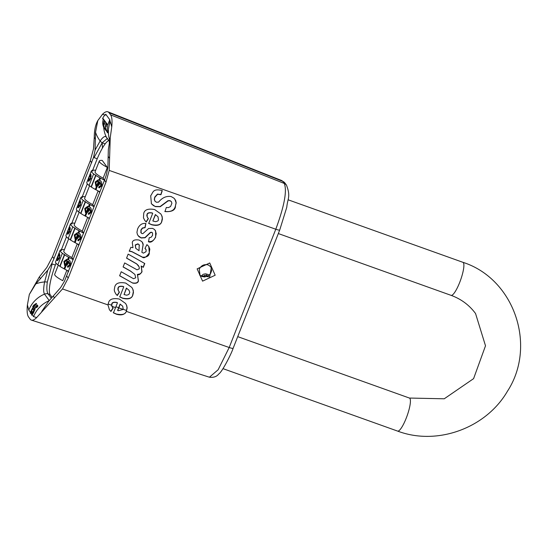 <?xml version="1.0" encoding="UTF-8"?>
<svg xmlns="http://www.w3.org/2000/svg" width="548" height="548" viewBox="0 0 548 548"><rect width="100%" height="100%" fill="white"/><g stroke="black" fill="none" stroke-linecap="round" stroke-linejoin="round"><path stroke-width="0.82" d="M126.396 311.387C124.711 314.696 121.389 315.641 116.429 314.209L113.409 312.833A44.422 9.617 -70.3 0 0 115.566 307.586L117.457 302.791L117.032 302.619C114.053 302.017 112.34 302.523 111.895 304.147L111.847 306.277L113.135 308.161L110.949 311.463L109.422 309.784L107.983 304.921L108.463 302.921C109.353 299.167 113.011 297.879 119.437 299.071L125.581 303.462L126.677 305.421L127.163 307.894L126.396 311.387L229.194 347.507L218.131 369.763L209.418 377.209C213.624 377.73 216.761 376.634 218.816 373.907C222.228 371.962 231.9 352.645 233.133 348.281A5.261 0.747 -158.5 0 1 229.194 347.507L275.788 229.228A5.261 0.747 -158.5 0 0 279.727 230.002L233.133 348.281M109.196 170.401L105.983 182.176L68.219 278.048L62.506 288.94L36.668 317.573A46.532 10.076 109.7 0 1 31.407 320.114A46.532 10.076 109.7 0 1 30.126 319.135L28.565 316.991A46.532 10.076 109.7 0 1 27.4 304.907L29.332 294.454L39.271 277.007L46.799 267.486L52.526 256.615L90.29 160.735L93.496 148.953L94.256 137.411C94.27 130.369 95.455 124.759 97.825 120.581L102.483 114.292A46.532 10.076 109.7 0 1 107.881 111.799A46.532 10.076 109.7 0 1 109.025 112.73L110.593 114.868A46.532 10.076 109.7 0 1 111.751 126.951L110.251 137.562L109.196 170.401L275.788 229.228C284.344 206.062 287.179 190.8 284.289 183.45A5.261 5.083 -36.2 0 1 286.474 185.128L284.953 183.053A5.261 5.083 143.8 0 0 282.768 181.367L284.289 183.45L110.593 114.868M119.765 296.927L123.752 286.803L123.327 286.631C120.348 286.029 118.635 286.536 118.19 288.166L118.21 290.454L119.437 292.18L117.299 295.536L115.744 293.844L114.511 291.344L114.258 289.741L114.765 286.933C115.655 283.179 119.306 281.898 125.732 283.083L131.883 287.474L133.191 290.091L133.445 292.502L132.849 295.05C131.801 298.571 128.451 299.66 122.793 298.317L119.765 296.927M132.78 283.111L119.622 275.781L121.211 271.753L133.527 278.72L135.726 277.795L134.897 274.418L130.643 271.219L123.094 266.965L124.684 262.937L137.034 269.808L139.247 268.863L139.213 266.986L136.74 263.992L126.567 258.149L128.157 254.121L144.788 263.533L143.288 267.335L141.281 266.198L142.014 271.781C140.288 274.37 138.74 275.26 137.363 274.452L138.459 280.802C138.055 282.891 136.164 283.665 132.78 283.111L119.656 275.699M134.931 274.466L130.506 271.034L123.129 266.883M145.747 223.474L144.973 227.461L142.37 228.023L140.932 229.92L140.939 232.578L141.939 233.578L142.939 233.585L148.57 228.523L152.529 228.365L154.337 229.365L155.646 230.975L155.646 237.174C153.084 241.415 150.707 242.942 148.515 241.75L149.214 237.757L151.049 237.325L152.563 235.38L152.529 232.948L151.823 232.427L150.495 232.605L145.097 237.77L141.185 237.983L138.932 236.647L137.459 234.606L136.932 232.359L137.596 228.968C139.418 224.81 142.185 222.988 145.912 223.495L145.11 227.646L142.507 228.208L141.062 230.098L141.165 233.01M139.144 240.065L141.603 241.449L142.788 242.976L143.186 244.483L141.87 252.32L143.391 253.135L146.008 251.703L146.179 249.895L144.98 248.436L146.926 244.641L148.768 246.429L149.323 253.217C148.988 256.08 146.659 257.396 142.329 257.176L131.972 251.758L129.307 251.21L130.849 247.292L132.979 247.696L132.267 242.49C132.739 240.209 135.034 239.401 139.144 240.065M197.136 268.869L202.582 281.138L215.172 275.219L209.74 262.965L197.136 268.869M148.727 223.406L152.714 213.282L152.289 213.11C149.309 212.508 147.597 213.021 147.152 214.645L147.172 216.94L148.392 218.659L146.254 222.022L144.706 220.323L143.466 217.83L143.72 213.412C144.61 209.658 148.268 208.377 154.694 209.562L160.838 213.96L162.153 216.57L162.407 218.981L161.804 221.529C160.763 225.05 157.406 226.139 151.748 224.796L148.727 223.406M175.476 206.418C175.141 210.274 171.634 212.001 164.955 211.583L166.325 207.459L168.346 207.637L170.565 206.521L171.88 203.335L171.428 201.719L170.14 200.808L168.126 200.876L160.242 206.712L155.358 206.63L151.406 203.781L150.7 195.704C153.18 192.663 152.57 188.108 162.29 190.594L160.948 194.704L157.591 194.28L154.926 197.239L154.433 199.246L155.002 201.212L156.42 202.246L158.557 202.137C162.229 197.643 166.428 195.787 171.154 196.554L174.038 198.225L175.689 200.493L176.203 202.842L175.346 206.233C174.326 210.439 170.818 212.165 164.818 211.405M110.251 137.562L108.326 149.727L107.874 167.572L106.353 174.908L104.524 180.182L64.472 281.227L60.568 287.673L48.58 301.386L41.764 311.435M105.106 129.266A28.071 27.119 143.8 0 0 105.113 129.349A10.528 10.165 -36.2 0 1 104.113 120.676L104.915 121.766L104.387 124.41L103.846 123.67A10.528 10.165 143.8 0 0 105.367 129.705L105.908 130.445C105.326 130.397 105.319 127.951 105.894 123.108L106.6 124.074L106.072 126.711L105.531 125.978A10.528 10.165 143.8 0 0 107.059 132.006L107.6 132.746C106.935 132.623 106.976 130.013 107.737 124.91L102.784 118.142A10.528 10.165 143.8 0 1 105.785 114.265L109.771 119.717A6.569 1.425 109.7 0 1 109.956 121.218L107.682 132.849M29.332 294.454L35.784 283.905L47.765 270.185L51.663 263.732L53.985 258.608L93.544 157.413L95.071 150.09L95.53 132.246L97.825 120.581M35.25 308.538L34.75 308.36L35.182 308.366L33.729 312.312L32.25 314.812L31.544 315.107L31.469 313.751L32.174 311.531L32.599 311.778L32.188 313.531L32.907 313.805L32.277 313.559M30.804 312.84L30.551 313.483L30.476 312.394A28.071 27.119 -36.2 0 1 34.079 305.894L32.702 306.681A28.071 27.119 -36.2 0 1 33.86 305.044L36.278 303.414L36.545 303.777A28.071 27.119 143.8 0 0 30.804 312.84L31.469 313.751M110.949 311.463L109.347 309.689M117.457 302.791L116.895 302.434C113.792 301.893 112.08 302.4 111.758 303.969L111.539 305.202L112.436 307.36M125.513 303.373L126.54 305.236L127.026 307.716L126.417 310.853C125.828 314.203 122.451 315.258 116.272 314.004L113.258 312.627M36.695 307.106L37.463 305.373M35.079 305.476L33.86 305.044M33.921 309.709L33.332 309.497L37.113 304.887L37.983 306.079A28.071 27.119 143.8 0 0 36.593 307.695L35.976 306.846L34.75 308.36L35.182 308.366M36.99 307.209L35.976 306.846M30.667 313.189L30.222 313.031M34.606 306.079L34.079 305.894M32.188 313.531L34.092 309.682L34.873 309.963M34.867 309.983L33.469 310.086L33.332 309.497M107.737 124.91L109.771 119.717M102.784 118.142A10.528 10.165 143.8 0 0 102.606 118.621L103.264 119.519A10.528 10.165 143.8 0 0 104.264 128.191L105.113 129.349M106.319 126.259L105.531 125.978M104.634 123.958L103.846 123.67M112.977 307.997L110.799 311.25M120.108 304.065L118.669 307.709A43.388 9.398 109.7 0 1 117.601 310.36L118.217 310.737L123.252 309.462L122.725 306.25L120.108 304.065L122.656 306.154M120.238 304.243L118.806 307.894A44.265 9.583 109.7 0 1 117.738 310.545M171.366 201.643L170.003 200.623L167.989 200.691L160.105 206.534L155.221 206.445L153.378 205.562L151.289 203.623M174.887 199.157L176.072 202.829L175.346 206.233M162.119 190.526L160.817 194.526L157.454 194.095L154.789 197.054L154.296 199.39L154.933 201.123M152.714 213.282L152.152 212.932C149.049 212.384 147.337 212.891 147.015 214.46L146.796 215.624L147.631 217.768M148.241 218.501L146.124 221.837L144.645 220.234M155.495 214.741L152.871 220.878L155.365 214.556L157.982 216.741L155.365 214.556M153.008 221.056L155.714 221.693L157.865 220.913L158.53 219.899L157.982 216.741M160.769 213.864L161.797 215.734L162.283 218.207L161.674 221.344C161.098 224.735 157.742 225.824 151.618 224.612L148.59 223.221M145.761 249.114L145.014 248.367M142.288 242.175L143.076 244.757L141.87 252.32M148.7 246.34L149.816 249.148L149.186 253.032C146.111 257.402 143.775 258.718 142.199 256.991L131.842 251.58L129.17 251.025M139.329 245.059L137.952 243.819L135.219 244.949L135.726 248.278M139.459 245.244L138.089 244.004L135.356 245.134L135.794 248.367L139.028 250.689L139.206 244.778M140.809 232.393L141.11 232.927M155.166 230.222L156.221 233.633L155.509 236.989C154.098 240.49 151.721 242.011 148.378 241.565M152.46 232.866L151.693 232.242L150.358 232.421L144.967 237.585L141.055 237.805L138.075 235.667M138.548 265.712L136.603 263.814L126.602 258.067M137.541 274.664L138.322 280.617C137.938 282.706 136.048 283.48 132.643 282.926M144.617 263.437L143.158 267.157L141.144 266.013L141.877 271.596L141.199 272.863L140.014 273.904L137.363 274.452M123.752 286.803L123.197 286.446C120.094 285.905 118.382 286.412 118.06 287.981L117.834 289.145L118.669 291.283M119.279 292.022L117.162 295.358L115.683 293.749M126.54 288.262L124.047 294.577L126.403 288.077L129.02 290.262L126.403 288.077M124.047 294.577L126.752 295.208L128.91 294.434L129.773 292.324L129.02 290.262M131.815 287.385L132.835 289.255L133.328 291.728L132.712 294.865C132.137 298.249 128.787 299.338 122.656 298.133L119.628 296.742M102.442 148.049L102.188 142.781L106.757 138.959L107.518 138.836L106.757 138.959M95.071 150.09L100.147 140.973A5.261 4 -145.3 0 0 102.195 142.768L94.051 157.598L93.544 157.413L97.236 158.756M55.348 265.068L51.663 263.732L52.17 263.917L47.306 282.124C46.512 288.255 46.799 292.194 48.162 293.947A5.261 5.083 143.8 0 0 44.511 294.118A28.071 27.119 143.8 0 0 28.804 310.113L30.476 312.394M93.509 157.372A5.261 0.733 21.5 0 0 94.051 157.598M199.582 274.925L201.883 276.487L204.671 276.973L208.713 275.562L210.658 273.425L211.61 270.726L210.864 266.623M202.411 276.671L204.911 275.171L208.144 275.939M199.273 269.184C201.191 265.376 204.199 263.972 208.295 264.958L211.405 267.266L209.692 276.952L200.047 275.658L199.273 269.184M52.094 297.352L50.224 294.797A28.071 6.083 109.7 0 1 56.054 263.239M92.694 170.216L96.345 160.948A28.071 6.083 109.7 0 1 108.737 140.507M61.431 249.593L66.472 236.784M71.85 223.132L76.898 210.322M82.275 196.67L87.317 183.861M107.36 167.441A28.071 3.98 21.5 0 1 99.311 161.016A28.071 3.98 21.5 0 1 102.209 160.406L107.36 167.441L103.134 178.169L104.552 180.107M99.661 192.519L98.695 191.197M98.119 190.903L92.708 204.63L94.126 206.569M89.242 218.981L88.269 217.652M87.694 217.357L82.289 231.092L83.707 233.023M78.816 245.436L77.85 244.113M77.275 243.819L71.863 257.546L73.281 259.485M68.397 271.897L67.425 270.575M66.849 270.28L62.753 280.692A28.071 3.98 -158.5 0 1 54.697 274.267L58.307 265.116M68.726 238.654L63.815 251.128A28.071 3.98 21.5 0 0 71.863 257.546M79.152 212.199L74.24 224.666A28.071 3.98 21.5 0 0 82.289 231.092M89.571 185.738L84.659 198.205A28.071 3.98 21.5 0 0 92.708 204.63M99.311 161.016L95.085 171.75A28.071 3.98 21.5 0 0 103.134 178.169M86.837 182.429A31.832 4.514 21.5 0 0 86.817 182.477A31.832 4.514 21.5 0 0 87.173 183.676A31.832 4.514 21.5 0 0 89.077 185.484L91.324 187.053A31.832 4.514 21.5 0 0 95.256 189.382L95.962 189.766A31.832 4.514 21.5 0 0 99.942 191.821M91.9 170.908L92.126 170.332A31.832 4.514 -158.5 0 1 94.256 170.168L94.701 170.195A31.832 4.514 -158.5 0 1 95.66 170.284M104.504 180.23A31.832 4.514 -158.5 0 1 100.531 178.182L99.825 177.799A31.832 4.514 -158.5 0 1 95.886 175.463L93.639 173.894A31.832 4.514 -158.5 0 1 91.742 172.086A31.832 4.514 -158.5 0 1 91.386 170.887A31.832 4.514 -158.5 0 1 91.406 170.839L92.893 171.044L92.126 170.332M99.62 180.491L100.524 178.182L99.62 180.491C101.195 180.621 101.942 182.402 101.853 185.834L99.188 187.806L98.661 187.615L99.14 186.395L100.003 186.628M99.14 186.395C98.784 187.08 99.394 186.724 100.969 185.313L99.435 181.861L99.318 184.505L97.236 186.546L95.962 189.766L97.236 186.546L95.941 186.299L95.16 182.025L98.147 179.854L99.613 180.491M99.825 177.799L98.907 180.114M95.886 175.463L91.324 187.053M95.77 174.983L91.208 186.573M90.605 174.168L89.201 176.614C88.173 179.189 87.892 180.545 88.351 180.682L88.666 180.943M89.077 185.484L93.639 173.894M90.838 174.374L90.749 178.716C88.961 181.237 88.166 181.902 88.365 180.703L89.18 180.991M96.53 186.526L95.256 189.382M98.469 179.943L95.742 182.155L96.832 186.567M96.523 186.423L95.941 186.299M99.709 186.56L99.483 187.848M99.243 187.738L98.661 187.615M99.722 186.526C99.366 187.211 99.976 186.847 101.551 185.443L100.01 181.984L99.435 181.861M101.551 185.443L100.969 185.313M90.584 175.545L91.037 174.689M89.139 180.929L89.071 179.703M97.01 185.217L99.113 184.094L98.53 181.32L98.085 181.155M91.187 175.894L90.132 175.381L91.317 176.1M98.359 181.511L98.784 182.607L97.859 184.964L96.427 185.087L95.859 182.409L97.955 181.189L98.359 181.511L96.886 185.251L96.427 185.087M98.14 181.169L98.53 181.32M90.358 175.586L89.228 176.819L88.831 179.47L89.968 180.025M88.844 179.491L90.413 178.422L90.372 175.607M76.419 208.891A31.832 4.514 21.5 0 0 76.398 208.932A31.832 4.514 21.5 0 0 76.754 210.137A31.832 4.514 21.5 0 0 78.652 211.946L80.898 213.514A31.832 4.514 21.5 0 0 84.837 215.844L85.543 216.227A31.832 4.514 21.5 0 0 89.516 218.275M81.481 197.369L81.707 196.794A31.832 4.514 -158.5 0 1 83.837 196.629L84.276 196.657A31.832 4.514 -158.5 0 1 85.235 196.746M94.078 206.692A31.832 4.514 -158.5 0 1 90.105 204.637L89.406 204.253A31.832 4.514 -158.5 0 1 85.461 201.924L83.221 200.356A31.832 4.514 -158.5 0 1 81.316 198.547A31.832 4.514 -158.5 0 1 80.96 197.349A31.832 4.514 -158.5 0 1 80.981 197.301L82.467 197.506L81.707 196.794M89.399 204.253L88.488 206.575L89.194 206.952L90.105 204.637L89.194 206.952C90.769 207.082 91.516 208.863 91.427 212.295L88.769 214.268L88.242 214.076L88.714 212.857L89.584 213.083M88.714 212.857C88.365 213.542 88.975 213.179 90.543 211.775L89.009 208.315L88.892 210.966L86.81 213.001L85.543 216.227L86.81 213.001L85.522 212.754L84.735 208.487L87.721 206.315L88.481 206.569M85.461 201.924L80.898 213.514M85.351 201.445L80.782 213.028M78.754 207.452L77.946 207.158C77.748 208.363 78.542 207.699 80.33 205.171L80.426 200.849L78.775 203.075C77.748 205.651 77.467 207.007 77.932 207.144L78.248 207.397M78.652 211.946L83.221 200.356M86.111 212.987L84.837 215.844M88.043 206.397L85.324 208.617L86.406 213.028M86.098 212.884L85.522 212.754M89.283 213.021L89.064 214.309M88.817 214.2L88.242 214.076M89.297 212.987C88.947 213.672 89.557 213.309 91.126 211.905L89.591 208.446L89.009 208.315M91.126 211.905L90.543 211.775M80.166 202.006L80.611 201.143M78.713 207.391L78.645 206.158M86.584 211.672L88.694 210.548L88.112 207.774L87.659 207.61M80.501 202.123L80.892 202.561M86.461 211.713L86.009 211.549L85.44 208.863L87.529 207.651L87.94 207.973L86.461 211.713L87.433 211.418L88.365 209.069L87.933 207.973M86.468 211.713L86.009 211.549M88.112 210.425L87.433 211.425L88.358 209.062L88.112 210.425L88.694 210.548M87.714 207.624L88.112 207.774M80.762 202.356L79.94 202.048L78.802 203.281L78.412 205.932L79.542 206.486M78.419 205.945L79.987 204.877L79.953 202.061M79.94 202.048L80.522 202.137M83.659 233.147A31.832 4.514 -158.5 0 1 79.686 231.098L78.775 233.414C80.351 233.537 81.09 235.318 81.008 238.75L78.343 240.73L77.816 240.531L78.296 239.318C77.939 240.003 78.549 239.64 80.124 238.236L78.59 234.777L78.474 237.421L76.391 239.462L75.549 239.408L74.412 242.305L75.117 242.689A31.832 4.514 21.5 0 0 79.097 244.737M65.993 235.345A31.832 4.514 21.5 0 0 65.972 235.393A31.832 4.514 21.5 0 0 66.329 236.592A31.832 4.514 21.5 0 0 68.233 238.401L70.473 239.976A31.832 4.514 21.5 0 0 74.412 242.298M71.055 223.831L71.281 223.248A31.832 4.514 -158.5 0 1 73.411 223.084L73.857 223.111A31.832 4.514 -158.5 0 1 74.816 223.207M79.686 231.098L78.981 230.715A31.832 4.514 -158.5 0 1 75.042 228.386L72.795 226.817A31.832 4.514 -158.5 0 1 70.891 225.009A31.832 4.514 -158.5 0 1 70.541 223.803A31.832 4.514 -158.5 0 1 70.562 223.762L72.041 223.968L71.281 223.248M78.296 239.318L79.159 239.544M76.391 239.462L75.117 242.689L76.391 239.462M79.679 231.098L78.768 233.414L78.063 233.037L78.981 230.715M75.686 239.449L75.097 239.216L74.316 234.948L77.302 232.777L78.056 233.03M75.042 228.386L70.473 239.976M74.925 227.9L70.363 239.49M69.76 227.091L68.356 229.537C67.329 232.105 67.041 233.462 67.507 233.606L67.822 233.859M68.233 238.401L72.795 226.817M69.993 227.29L69.904 231.633C68.116 234.16 67.322 234.818 67.52 233.619L68.336 233.907M77.624 232.859L74.898 235.071L75.98 239.483M75.679 239.346L75.097 239.216M78.864 239.476L78.638 240.764M78.398 240.661L77.816 240.531M78.878 239.442C78.522 240.127 79.131 239.771 80.707 238.359L79.165 234.9L78.59 234.777M80.707 238.359L80.124 238.236M69.74 228.461L70.192 227.605M68.295 233.852L68.226 232.619M76.165 238.133L78.268 237.01L77.686 234.236L77.241 234.071M70.082 228.585L70.473 229.016M77.015 237.88L77.939 235.524L77.015 237.88L76.042 238.168L75.583 238.003L75.014 235.325L77.11 234.112L77.515 234.434L76.042 238.168L75.583 238.003M77.295 234.085L77.686 234.236M77.008 237.88L77.939 235.524L77.515 234.428M70.343 228.811L69.514 228.509L68.384 229.735L67.986 232.386L69.123 232.941M68 232.407L69.562 231.338L69.288 228.304L70.103 228.591M55.574 261.807A31.832 4.514 21.5 0 0 55.553 261.855A31.832 4.514 21.5 0 0 55.91 263.054A31.832 4.514 21.5 0 0 57.807 264.862L60.054 266.431A31.832 4.514 21.5 0 0 63.993 268.76L64.698 269.143A31.832 4.514 21.5 0 0 68.671 271.198M60.636 250.285L60.862 249.71A31.832 4.514 -158.5 0 1 62.993 249.546L63.431 249.573A31.832 4.514 -158.5 0 1 64.39 249.662M73.233 259.608A31.832 4.514 -158.5 0 1 69.26 257.56L68.555 257.176A31.832 4.514 -158.5 0 1 64.616 254.841L62.376 253.272A31.832 4.514 -158.5 0 1 60.472 251.464A31.832 4.514 -158.5 0 1 60.116 250.265A31.832 4.514 -158.5 0 1 60.136 250.217L61.623 250.422L60.862 249.71M68.555 257.176L67.644 259.492L68.349 259.868L69.26 257.56L68.349 259.868C69.925 259.999 70.671 261.78 70.582 265.211L67.925 267.184L67.39 266.992L67.87 265.78L68.74 266.006M67.87 265.78C67.52 266.458 68.13 266.102 69.699 264.691L68.164 261.238L68.048 263.883L65.966 265.924L64.698 269.143L65.966 265.924L64.678 265.677L63.89 261.403L66.877 259.231L67.63 259.492M64.616 254.841L60.054 266.431M64.506 254.361L59.938 265.951M59.342 253.546L57.93 255.991C56.903 258.567 56.622 259.923 57.088 260.06L57.403 260.321M57.807 264.862L62.376 253.272M59.568 253.751L59.485 258.094C57.698 260.615 56.903 261.28 57.095 260.081L57.91 260.369M65.267 265.903L63.993 268.76M67.198 259.32L64.479 261.533L65.561 265.944M65.253 265.801L64.678 265.677M68.438 265.938L68.219 267.225M67.973 267.116L67.39 266.992M68.452 265.903C68.103 266.588 68.712 266.225 70.281 264.821L68.747 261.362L68.164 261.238M70.281 264.821L69.699 264.691M59.314 254.923L59.766 254.066M57.869 260.307L57.8 259.081M65.739 264.595L67.842 263.472L67.267 260.697L66.815 260.533M59.917 255.272L58.862 254.758L60.047 255.478M67.089 260.889L67.514 261.985L66.589 264.341L67.52 261.985L66.589 264.341L65.616 264.629L65.164 264.465L64.596 261.786L66.685 260.567L67.096 260.889L65.616 264.629L65.164 264.465M66.87 260.547L67.267 260.697M59.095 254.964L57.958 256.197L57.561 258.848L58.698 259.403M57.574 258.868L59.143 257.8L59.109 254.984M279.733 229.968A5.261 0.747 -158.5 0 1 279.727 229.996L286.775 207.274C287.584 198.376 290.913 196.705 286.481 185.135M284.96 183.059L281.795 180.58L282.768 181.367L109.025 112.73M115.566 307.586L111.847 306.277M107.983 304.921L62.506 288.94M109.532 139.582A28.071 27.119 -36.2 0 1 108.463 130.219M109.49 124.259A28.071 27.119 -36.2 0 1 110.347 121.752L111.751 126.951M102.483 114.299L105.463 115.087M110.347 121.752L109.956 121.218M95.53 132.246A28.071 21.317 -145.3 0 0 100.147 140.973C102.983 136.918 105.052 135.637 106.353 137.123A28.071 27.119 -36.2 0 1 103.695 127.177M95.564 139.199L94.256 137.411M91.749 162.729L90.29 160.735M27.4 304.9L28.804 310.113M47.306 282.124A5.261 2.904 -168.7 0 0 44.621 281.932C43.395 288.186 43.361 292.248 44.511 294.118L49.245 300.585M47.765 270.185L44.621 281.932A28.071 15.474 -168.7 0 0 35.784 283.905M32.25 314.812L33.579 316.634L36.668 317.573M49.149 300.694A28.071 27.119 143.8 0 0 33.579 316.634M54.574 297.913L53.266 296.132M68.219 278.048L66.76 276.055M33.866 312.059L33.373 311.881M105.983 182.176L104.524 180.182M109.559 158.317L108.257 156.529M53.985 258.608L52.526 256.615M40.573 278.795L39.271 277.007M111.539 305.202L108.127 303.996M126.547 310.483L123.3 309.339M118.669 307.709L115.902 306.736M123.252 309.462L118.806 307.894M102.188 142.781L105.195 143.857M50.074 294.564L48.162 293.947L51.293 298.222M109.36 141.357L106.798 137.856A5.261 5.083 -36.2 0 1 106.792 137.843A5.261 5.083 -36.2 0 1 106.353 137.123L109.374 141.247M207.288 276.384L206.541 275.356L206.808 274.103L205.459 273.829L203.205 274.288L201.171 276.144M209.357 275.028L206.808 274.103M463.348 262.67A17.543 3.802 -70.3 0 0 462.896 262.307C514.25 278.74 537.177 345.733 507.38 391.341C485.946 428.228 437.051 446.031 397.601 431.091A17.543 3.802 109.7 0 0 406.65 417.049A17.543 3.802 109.7 0 0 409.877 398.41A17.543 3.802 109.7 0 0 409.425 398.054L444.236 398.793L473.588 378.647L485.507 345.795L475.554 313.538C469.3 305.085 461.135 299.023 451.073 295.345A17.543 3.802 -70.3 0 0 460.121 281.309A17.543 3.802 -70.3 0 0 463.348 262.67M95.742 182.155L95.16 182.025M99.113 184.094L98.537 183.964M91.228 178.71L90.413 178.422M85.324 208.617L84.735 208.487M80.809 205.171L79.987 204.877M74.898 235.071L74.316 234.948M78.268 237.01L77.693 236.887M70.384 231.633L69.562 231.338M64.479 261.533L63.89 261.403M67.842 263.472L67.267 263.341M59.965 258.087L59.143 257.8M209.418 377.216L31.407 320.114M281.775 180.559L107.881 111.799M109.23 142.343L109.586 138.13M222.981 368.64L397.601 431.091M237.716 336.636L409.425 398.054M462.896 262.307L288.118 199.794M451.073 295.345L278.322 233.558M91.386 170.887L86.817 182.477M98.147 179.86L98.729 179.984M96.818 185.238L97.4 185.368M80.96 197.349L76.398 208.932M87.728 206.315L88.303 206.445M86.399 211.699L86.974 211.823M70.541 223.803L65.972 235.393M77.302 232.777L77.885 232.907M75.973 238.154L76.556 238.284M60.116 250.265L55.553 261.855M66.877 259.238L67.459 259.362M65.555 264.616L66.13 264.746"/></g></svg>
